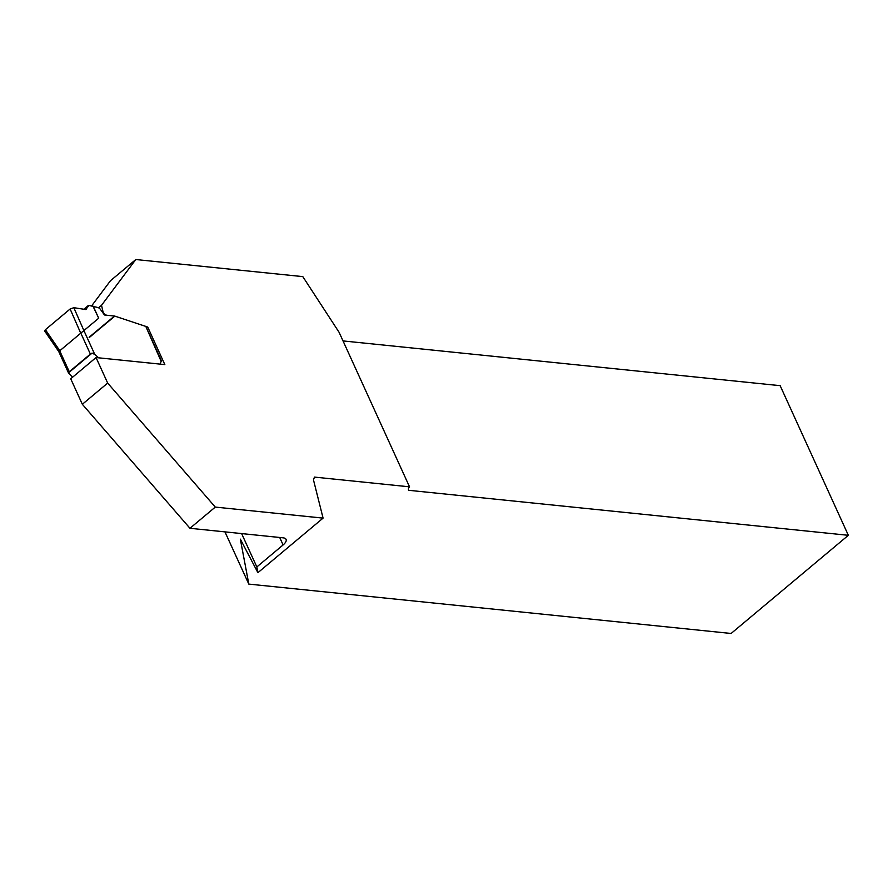 <?xml version="1.0" encoding="UTF-8"?>
<svg xmlns="http://www.w3.org/2000/svg" width="893" height="893" viewBox="0 0 893 893"><rect width="100%" height="100%" fill="white"/><g stroke="black" fill="none" stroke-linecap="round" stroke-linejoin="round"><path stroke-width="1.34" d="M160.16 364.121L161.153 361.341L146.151 327.206M106.736 315.519L105.687 315.419A2.166 1.127 -129.9 0 1 103.811 314.09L100.619 309.637A3.605 1.875 50.1 0 0 97.493 307.438L89.066 305.451L85.549 309.514L73.829 307.683L83.897 330.577L80.738 333.212L70.123 309L45.398 329.696L59.809 350.737L80.738 333.212M92.905 306.042L98.699 318.209L93.609 307.036M98.699 318.209L83.897 330.577L94.781 354.454L98.643 357.825M72.478 377.292L68.515 372.827A2.768 1.116 -24.5 0 1 69.274 371.756L90.372 354.086A2.768 1.116 -24.5 0 1 92.068 353.115L94.781 354.454M59.809 350.737L59.139 351.306M45.398 329.696L44.728 331.091L58.737 351.541L68.739 373.486M70.123 309L73.829 307.683M92.068 353.115L68.515 372.827M161.097 360.225L161.153 361.341M91.655 305.852L110.475 280.726L135.792 259.528L302.805 276.618L339.139 332.386L409.53 486.83L314.448 477.096L313.465 479.865L323.076 518.119L257.91 572.681L240.34 539.149L248.812 584.1L224.958 531.871M70.714 378.766L96.042 357.557L107.673 383.075L82.346 404.283L70.714 378.766M241.623 533.579L256.838 566.943L283.103 544.942A11.553 4.644 -24.5 0 0 286.073 539.383A11.553 4.644 -24.5 0 0 283.137 537.832L189.963 528.288L215.291 507.09L323.076 518.119M256.838 566.943L257.91 572.681M135.792 259.528L101.523 305.294L103.197 312.572A4.432 2.299 50.1 0 0 107.015 315.274L114.471 316.044A2.523 1.306 -129.9 0 1 114.84 316.122L147.736 327.061L164.837 364.601L96.042 357.557M215.291 507.09L107.673 383.075M189.963 528.288L82.346 404.283M343.035 340.925L780.158 385.676L848.35 535.309L731.11 633.472L248.812 584.1M848.35 535.309L408.481 490.279L408.492 488.058L409.53 486.83M98.554 307.784L101.523 305.294M146.541 328.066L147.736 327.061M46.603 331.459L45.498 331.403L45.398 329.696L70.123 309L73.829 307.683L85.549 309.514M90.372 354.086L80.817 333.122M59.719 350.793L69.274 371.756M87.827 306.143L84.076 309.279M85.962 309.514L86.8 308.811M279.699 537.474L283.103 544.942M89.144 337.253L114.471 316.044M89.512 337.331L114.84 316.122M88.128 305.674L83.875 309.246M161.298 360.448L146.106 327.106"/></g></svg>
